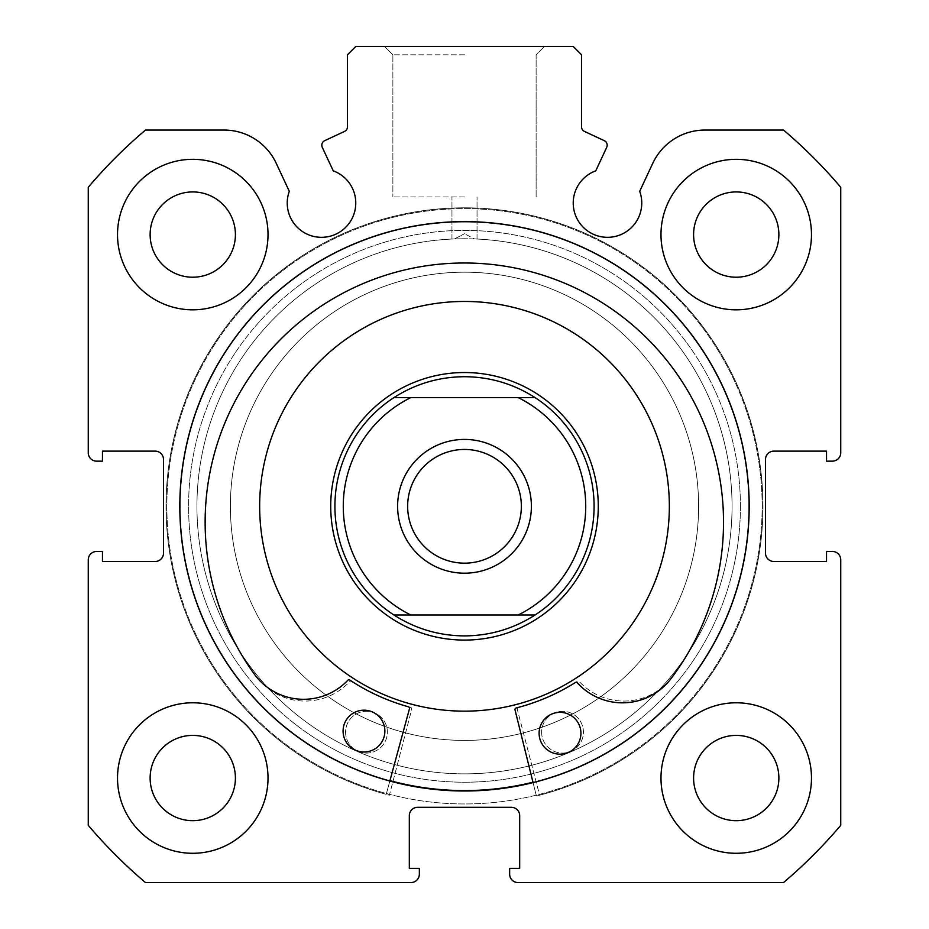 <?xml version="1.0" encoding="UTF-8"?>
<svg xmlns="http://www.w3.org/2000/svg" width="929" height="929" viewBox="0 0 929 929"><rect width="100%" height="100%" fill="white"/><g stroke="black" fill="none" stroke-linecap="round" stroke-linejoin="round"><path stroke-width="0.7" stroke-dasharray="4.64 3.48" d="M528.136 731.599A234.108 234.108 0 0 0 689.794 442.668A234.108 234.108 0 0 0 400.863 281.011A234.108 234.108 0 0 0 239.206 569.941A234.108 234.108 0 0 0 528.136 731.599A234.108 234.108 0 0 0 689.794 442.668A234.108 234.108 0 0 0 400.863 281.011A234.108 234.108 0 0 0 239.206 569.941A234.108 234.108 0 0 0 528.136 731.599M428.13 377.569A133.776 133.776 0 0 0 335.764 542.675A133.776 133.776 0 0 0 500.87 635.041A133.776 133.776 0 0 0 593.236 469.935A133.776 133.776 0 0 0 428.13 377.569A133.776 133.776 0 0 0 335.764 542.675A133.776 133.776 0 0 0 500.87 635.041A133.776 133.776 0 0 0 593.236 469.935A133.776 133.776 0 0 0 428.13 377.569M520.182 703.439A204.844 204.844 0 0 0 661.634 450.623A204.844 204.844 0 0 0 408.818 309.171A204.844 204.844 0 0 0 267.366 561.987A204.844 204.844 0 0 0 520.182 703.439M532.967 782.206A284.274 284.274 0 0 0 738.067 429.024A284.274 284.274 0 0 0 387.219 232.738A284.274 284.274 0 0 0 190.933 583.586A284.274 284.274 0 0 0 541.781 779.872A284.274 284.274 0 0 0 738.067 429.024A284.274 284.274 0 0 0 180.226 507.71A284.274 284.274 0 0 0 389.936 780.627M515.038 709.977A1.672 1.672 0 0 1 516.245 707.956A208.189 208.189 0 0 0 575.248 682.594A1.672 1.672 0 0 1 577.373 682.885A60.861 60.861 0 0 0 668.578 681.631L668.648 681.689A259.203 259.203 0 0 0 467.194 263.012A259.203 259.203 0 0 0 256.52 677.113L256.578 677.055A60.861 60.861 0 0 0 347.748 680.342A1.672 1.672 0 0 1 349.873 680.098A208.189 208.189 0 0 0 408.296 706.76A1.672 1.672 0 0 1 409.457 708.815L386.209 794.341A298.488 298.488 0 0 1 467.81 207.841A298.488 298.488 0 0 1 536.393 796.002L515.038 709.977M580.915 733.492A20.902 20.902 0 0 1 559.781 754.162A20.902 20.902 0 0 1 539.11 733.027A20.902 20.902 0 0 1 560.245 712.357A20.902 20.902 0 0 1 580.915 733.492M384.885 731.32A20.902 20.902 0 0 1 363.75 751.991A20.902 20.902 0 0 1 343.08 730.856A20.902 20.902 0 0 1 364.214 710.186A20.902 20.902 0 0 1 384.885 731.32M389.832 781.034L386.209 794.341A298.488 298.488 0 0 1 467.81 207.841A298.488 298.488 0 0 1 536.393 796.002L533.072 782.613M607.183 145.203A5.017 5.017 0 0 1 606.718 147.328L595.756 170.843A34.28 34.28 0 0 0 607.485 237.325A34.28 34.28 0 0 0 639.698 191.328L652.785 163.272A57.528 57.528 0 0 1 704.925 130.06L783.53 130.06A493.299 493.299 0 0 1 840.745 187.275L840.745 452.795A8.361 8.361 0 0 1 832.384 461.156L826.531 461.156L826.531 451.122L773.857 451.122A8.361 8.361 0 0 0 765.496 459.483L765.496 553.127A8.361 8.361 0 0 0 773.857 561.488L826.531 561.488L826.531 551.454L832.384 551.454A8.361 8.361 0 0 1 840.745 559.815L840.745 825.335A493.299 493.299 0 0 1 783.53 882.55L518.01 882.55A8.361 8.361 0 0 1 509.649 874.189L509.649 868.336L519.683 868.336L519.683 815.662A8.361 8.361 0 0 0 511.322 807.301L417.678 807.301A8.361 8.361 0 0 0 409.317 815.662L409.317 868.336L419.351 868.336L419.351 874.189A8.361 8.361 0 0 1 410.99 882.55L145.47 882.55A493.299 493.299 0 0 1 88.255 825.335L88.255 559.815A8.361 8.361 0 0 1 96.616 551.454L102.469 551.454L102.469 561.488L155.143 561.488A8.361 8.361 0 0 0 163.504 553.127L163.504 459.483A8.361 8.361 0 0 0 155.143 451.122L102.469 451.122L102.469 461.156L96.616 461.156A8.361 8.361 0 0 1 88.255 452.795L88.255 187.275A493.299 493.299 0 0 1 145.47 130.06L224.075 130.06A57.528 57.528 0 0 1 276.215 163.272L289.302 191.328A34.28 34.28 0 0 0 321.515 237.325A34.28 34.28 0 0 0 333.244 170.843L322.282 147.328A5.017 5.017 0 0 1 324.709 140.662L344.554 131.407A5.017 5.017 0 0 0 347.446 126.867L347.446 54.811L355.807 46.45L573.193 46.45L581.554 54.811L581.554 126.867A5.017 5.017 0 0 0 584.446 131.407L604.291 140.662A5.017 5.017 0 0 1 607.183 145.203M740.413 506.305A275.913 275.913 0 0 1 464.5 782.218A275.913 275.913 0 0 1 188.587 506.305A275.913 275.913 0 0 0 464.5 782.218A275.913 275.913 0 0 0 740.413 506.305A275.913 275.913 0 0 0 464.5 230.392A275.913 275.913 0 0 0 188.587 506.305A275.913 275.913 0 0 1 464.5 230.392A275.913 275.913 0 0 1 740.413 506.305M196.948 506.305A267.552 267.552 0 0 0 464.5 773.857A267.552 267.552 0 0 0 732.052 506.305A267.552 267.552 0 0 1 464.5 773.857A267.552 267.552 0 0 1 196.948 506.305A267.552 267.552 0 0 1 454.467 238.939L464.5 238.753L454.467 238.939L464.5 233.736L454.467 238.939A267.552 267.552 0 0 0 196.948 506.305M464.5 46.45L384.513 46.45L464.5 46.45M464.5 54.811L392.874 54.811L464.5 54.811M464.5 196.948L392.874 196.948L464.5 196.948M749.192 506.305A284.692 284.692 0 0 0 464.5 221.613A284.692 284.692 0 0 0 179.808 506.305A284.692 284.692 0 0 0 464.5 790.997A284.692 284.692 0 0 0 749.192 506.305A284.692 284.692 0 0 0 464.5 221.613A284.692 284.692 0 0 0 179.808 506.305A284.692 284.692 0 0 0 464.5 790.997A284.692 284.692 0 0 0 749.192 506.305A284.692 284.692 0 0 0 464.5 221.613A284.692 284.692 0 0 0 179.808 506.305A284.692 284.692 0 0 0 464.5 790.997A284.692 284.692 0 0 0 749.192 506.305A284.692 284.692 0 0 0 464.5 221.613A284.692 284.692 0 0 0 179.808 506.305A284.692 284.692 0 0 0 464.5 790.997A284.692 284.692 0 0 0 749.192 506.305A284.692 284.692 0 0 0 464.5 221.613A284.692 284.692 0 0 0 179.808 506.305A284.692 284.692 0 0 0 464.5 790.997A284.692 284.692 0 0 0 749.192 506.305A284.692 284.692 0 0 0 464.5 221.613A284.692 284.692 0 0 0 179.808 506.305A284.692 284.692 0 0 0 464.5 790.997A284.692 284.692 0 0 0 749.192 506.305A284.692 284.692 0 0 0 464.5 221.613A284.692 284.692 0 0 0 179.808 506.305A284.692 284.692 0 0 0 464.5 790.997A284.692 284.692 0 0 0 749.192 506.305M762.152 506.305A297.652 297.652 0 0 0 464.5 208.653A297.652 297.652 0 0 0 166.848 506.305A297.652 297.652 0 0 0 464.5 803.957A297.652 297.652 0 0 0 762.152 506.305A297.652 297.652 0 0 0 464.5 208.653A297.652 297.652 0 0 0 166.848 506.305A297.652 297.652 0 0 0 464.5 803.957A297.652 297.652 0 0 0 762.152 506.305A297.652 297.652 0 0 0 464.5 208.653A297.652 297.652 0 0 0 166.848 506.305A297.652 297.652 0 0 0 464.5 803.957A297.652 297.652 0 0 0 762.152 506.305A297.652 297.652 0 0 0 464.5 208.653A297.652 297.652 0 0 0 166.848 506.305A297.652 297.652 0 0 0 464.5 803.957A297.652 297.652 0 0 0 762.152 506.305M660.983 778.037A75.249 75.249 0 0 0 736.232 853.286A75.249 75.249 0 0 0 811.481 778.037A75.249 75.249 0 0 0 736.232 702.788A75.249 75.249 0 0 0 660.983 778.037A75.249 75.249 0 0 0 736.232 853.286A75.249 75.249 0 0 0 811.481 778.037A75.249 75.249 0 0 0 736.232 702.788A75.249 75.249 0 0 0 660.983 778.037A75.249 75.249 0 0 0 736.232 853.286A75.249 75.249 0 0 0 811.481 778.037A75.249 75.249 0 0 0 736.232 702.788A75.249 75.249 0 0 0 660.983 778.037M117.518 778.037A75.249 75.249 0 0 0 192.767 853.286A75.249 75.249 0 0 0 268.017 778.037A75.249 75.249 0 0 0 192.767 702.788A75.249 75.249 0 0 0 117.518 778.037A75.249 75.249 0 0 0 192.767 853.286A75.249 75.249 0 0 0 268.017 778.037A75.249 75.249 0 0 0 192.767 702.788A75.249 75.249 0 0 0 117.518 778.037A75.249 75.249 0 0 0 192.767 853.286A75.249 75.249 0 0 0 268.017 778.037A75.249 75.249 0 0 0 192.767 702.788A75.249 75.249 0 0 0 117.518 778.037M660.983 234.572A75.249 75.249 0 0 0 736.232 309.821A75.249 75.249 0 0 0 811.481 234.572A75.249 75.249 0 0 0 736.232 159.323A75.249 75.249 0 0 0 660.983 234.572A75.249 75.249 0 0 0 736.232 309.821A75.249 75.249 0 0 0 811.481 234.572A75.249 75.249 0 0 0 736.232 159.323A75.249 75.249 0 0 0 660.983 234.572A75.249 75.249 0 0 0 736.232 309.821A75.249 75.249 0 0 0 811.481 234.572A75.249 75.249 0 0 0 736.232 159.323A75.249 75.249 0 0 0 660.983 234.572M117.518 234.572A75.249 75.249 0 0 0 192.767 309.821A75.249 75.249 0 0 0 268.017 234.572A75.249 75.249 0 0 0 192.767 159.323A75.249 75.249 0 0 0 117.518 234.572A75.249 75.249 0 0 0 192.767 309.821A75.249 75.249 0 0 0 268.017 234.572A75.249 75.249 0 0 0 192.767 159.323A75.249 75.249 0 0 0 117.518 234.572A75.249 75.249 0 0 0 192.767 309.821A75.249 75.249 0 0 0 268.017 234.572A75.249 75.249 0 0 0 192.767 159.323A75.249 75.249 0 0 0 117.518 234.572M150.126 234.572A42.641 42.641 0 0 0 192.767 277.214A42.641 42.641 0 0 0 235.409 234.572A42.641 42.641 0 0 0 192.767 191.931A42.641 42.641 0 0 0 150.126 234.572M693.591 234.572A42.641 42.641 0 0 0 736.232 277.214A42.641 42.641 0 0 0 778.874 234.572A42.641 42.641 0 0 0 736.232 191.931A42.641 42.641 0 0 0 693.591 234.572M150.126 778.037A42.641 42.641 0 0 0 192.767 820.679A42.641 42.641 0 0 0 235.409 778.037A42.641 42.641 0 0 0 192.767 735.396A42.641 42.641 0 0 0 150.126 778.037M693.591 778.037A42.641 42.641 0 0 0 736.232 820.679A42.641 42.641 0 0 0 778.874 778.037A42.641 42.641 0 0 0 736.232 735.396A42.641 42.641 0 0 0 693.591 778.037M474.533 238.939A267.552 267.552 0 0 1 732.052 506.305A267.552 267.552 0 0 0 474.533 238.939L464.5 238.753L474.533 238.939L464.5 233.736L474.533 238.939M464.5 449.45A56.855 56.855 0 0 0 407.645 506.305A56.855 56.855 0 0 0 464.5 563.16A56.855 56.855 0 0 0 521.355 506.305A56.855 56.855 0 0 0 464.5 449.45M464.5 635.9A129.595 129.595 0 0 0 594.096 506.305A129.595 129.595 0 0 0 464.5 376.709A129.595 129.595 0 0 0 334.904 506.305A129.595 129.595 0 0 0 464.5 635.9M464.5 773.857A267.552 267.552 0 0 0 732.052 506.305A267.552 267.552 0 0 0 464.5 238.753A267.552 267.552 0 0 0 196.948 506.305A267.552 267.552 0 0 0 464.5 773.857A267.552 267.552 0 0 0 732.052 506.305A267.552 267.552 0 0 0 464.5 238.753A267.552 267.552 0 0 0 196.948 506.305A267.552 267.552 0 0 0 464.5 773.857M464.5 640.081A133.776 133.776 0 0 0 598.276 506.305A133.776 133.776 0 0 0 464.5 372.529A133.776 133.776 0 0 0 330.724 506.305A133.776 133.776 0 0 0 464.5 640.081M410.804 614.998L518.196 614.998M410.804 397.612L518.196 397.612M411.698 709.408A1.672 1.672 0 0 0 410.513 707.375A208.189 208.189 0 0 1 351.812 681.363A1.672 1.672 0 0 0 349.676 681.631A60.861 60.861 0 0 1 258.494 679.354L258.425 679.413A259.203 259.203 0 0 1 464.5 263A259.203 259.203 0 0 1 670.575 679.413L670.506 679.354A60.861 60.861 0 0 1 579.324 681.631A1.672 1.672 0 0 0 577.188 681.363A208.189 208.189 0 0 1 518.487 707.375A1.672 1.672 0 0 0 517.302 709.408L539.598 795.189A298.488 298.488 0 0 0 464.5 207.817A298.488 298.488 0 0 0 389.402 795.189L411.698 709.408A1.672 1.672 0 0 0 410.513 707.375A208.189 208.189 0 0 1 351.812 681.363A1.672 1.672 0 0 0 349.676 681.631A60.861 60.861 0 0 1 258.494 679.354L258.425 679.413A259.203 259.203 0 0 1 464.5 263A259.203 259.203 0 0 1 670.575 679.413L670.506 679.354A60.861 60.861 0 0 1 579.324 681.631A1.672 1.672 0 0 0 577.188 681.363A208.189 208.189 0 0 1 518.487 707.375A1.672 1.672 0 0 0 517.302 709.408L539.598 795.189A298.488 298.488 0 0 0 464.5 207.817A298.488 298.488 0 0 0 389.402 795.189L411.698 709.408M345.576 732.18A20.902 20.902 0 0 0 366.479 753.082A20.902 20.902 0 0 0 387.381 732.18A20.902 20.902 0 0 0 366.479 711.277A20.902 20.902 0 0 0 345.576 732.18A20.902 20.902 0 0 0 366.479 753.082A20.902 20.902 0 0 0 387.381 732.18A20.902 20.902 0 0 0 366.479 711.277A20.902 20.902 0 0 0 345.576 732.18M541.619 732.18A20.902 20.902 0 0 0 562.521 753.082A20.902 20.902 0 0 0 583.424 732.18A20.902 20.902 0 0 0 562.521 711.277A20.902 20.902 0 0 0 541.619 732.18A20.902 20.902 0 0 0 562.521 753.082A20.902 20.902 0 0 0 583.424 732.18A20.902 20.902 0 0 0 562.521 711.277A20.902 20.902 0 0 0 541.619 732.18M326.033 754.58A284.274 284.274 0 0 0 712.775 644.772A284.274 284.274 0 0 0 602.967 258.03A284.274 284.274 0 0 0 216.225 367.838A284.274 284.274 0 0 0 326.033 754.58A284.274 284.274 0 0 0 712.775 644.772A284.274 284.274 0 0 0 602.967 258.03A284.274 284.274 0 0 0 216.225 367.838A284.274 284.274 0 0 0 326.033 754.58M350.465 710.766A234.108 234.108 0 0 0 668.961 620.34A234.108 234.108 0 0 0 578.535 301.844A234.108 234.108 0 0 0 260.039 392.27A234.108 234.108 0 0 0 350.465 710.766A234.108 234.108 0 0 0 668.961 620.34A234.108 234.108 0 0 0 578.535 301.844A234.108 234.108 0 0 0 260.039 392.27A234.108 234.108 0 0 0 350.465 710.766M392.874 54.811L384.513 46.45L392.874 54.811L392.874 196.948L392.874 54.811M451.958 239.043L451.958 196.948L451.958 239.043M536.126 196.948L536.126 54.811L544.487 46.45L536.126 54.811L536.126 196.948M477.041 239.043L477.041 196.948L477.041 239.043"/><path stroke-width="1.39" d="M520.182 703.439A204.844 204.844 0 0 0 661.634 450.623A204.844 204.844 0 0 0 408.818 309.171A204.844 204.844 0 0 0 267.366 561.987A204.844 204.844 0 0 0 520.182 703.439M389.936 780.627A284.274 284.274 0 0 0 532.967 782.206M533.072 782.613L515.038 709.977A1.672 1.672 0 0 1 516.245 707.956A208.189 208.189 0 0 0 575.248 682.594A1.672 1.672 0 0 1 577.373 682.885A60.861 60.861 0 0 0 668.578 681.631L668.648 681.689A259.203 259.203 0 0 0 467.194 263.012A259.203 259.203 0 0 0 256.52 677.113L256.578 677.055A60.861 60.861 0 0 0 347.748 680.342A1.672 1.672 0 0 1 349.873 680.098A208.189 208.189 0 0 0 408.296 706.76A1.672 1.672 0 0 1 409.457 708.815L389.832 781.034M580.915 733.492A20.902 20.902 0 0 1 559.781 754.162A20.902 20.902 0 0 1 539.11 733.027A20.902 20.902 0 0 1 560.245 712.357A20.902 20.902 0 0 1 580.915 733.492M384.885 731.32A20.902 20.902 0 0 1 363.75 751.991A20.902 20.902 0 0 1 343.08 730.856A20.902 20.902 0 0 1 364.214 710.186A20.902 20.902 0 0 1 384.885 731.32M606.718 147.328A5.017 5.017 0 0 0 604.291 140.662L584.446 131.407A5.017 5.017 0 0 1 581.554 126.867L581.554 54.811L573.193 46.45L355.807 46.45L347.446 54.811L347.446 126.867A5.017 5.017 0 0 1 344.554 131.407L324.709 140.662A5.017 5.017 0 0 0 322.282 147.328L333.244 170.843A34.28 34.28 0 0 1 321.515 237.325A34.28 34.28 0 0 1 289.302 191.328L276.215 163.272A57.528 57.528 0 0 0 224.075 130.06L145.47 130.06A493.299 493.299 0 0 0 88.255 187.275L88.255 452.795A8.361 8.361 0 0 0 96.616 461.156L102.469 461.156L102.469 451.122L155.143 451.122A8.361 8.361 0 0 1 163.504 459.483L163.504 553.127A8.361 8.361 0 0 1 155.143 561.488L102.469 561.488L102.469 551.454L96.616 551.454A8.361 8.361 0 0 0 88.255 559.815L88.255 825.335A493.299 493.299 0 0 0 145.47 882.55L410.99 882.55A8.361 8.361 0 0 0 419.351 874.189L419.351 868.336L409.317 868.336L409.317 815.662A8.361 8.361 0 0 1 417.678 807.301L511.322 807.301A8.361 8.361 0 0 1 519.683 815.662L519.683 868.336L509.649 868.336L509.649 874.189A8.361 8.361 0 0 0 518.01 882.55L783.53 882.55A493.299 493.299 0 0 0 840.745 825.335L840.745 559.815A8.361 8.361 0 0 0 832.384 551.454L826.531 551.454L826.531 561.488L773.857 561.488A8.361 8.361 0 0 1 765.496 553.127L765.496 459.483A8.361 8.361 0 0 1 773.857 451.122L826.531 451.122L826.531 461.156L832.384 461.156A8.361 8.361 0 0 0 840.745 452.795L840.745 187.275A493.299 493.299 0 0 0 783.53 130.06L704.925 130.06A57.528 57.528 0 0 0 652.785 163.272L639.698 191.328A34.28 34.28 0 0 1 607.485 237.325A34.28 34.28 0 0 1 595.756 170.843L606.718 147.328M749.192 506.305A284.692 284.692 0 0 0 464.5 221.613A284.692 284.692 0 0 0 179.808 506.305A284.692 284.692 0 0 0 464.5 790.997A284.692 284.692 0 0 0 749.192 506.305M660.983 778.037A75.249 75.249 0 0 0 736.232 853.286A75.249 75.249 0 0 0 811.481 778.037A75.249 75.249 0 0 0 736.232 702.788A75.249 75.249 0 0 0 660.983 778.037M117.518 778.037A75.249 75.249 0 0 0 192.767 853.286A75.249 75.249 0 0 0 268.017 778.037A75.249 75.249 0 0 0 192.767 702.788A75.249 75.249 0 0 0 117.518 778.037M660.983 234.572A75.249 75.249 0 0 0 736.232 309.821A75.249 75.249 0 0 0 811.481 234.572A75.249 75.249 0 0 0 736.232 159.323A75.249 75.249 0 0 0 660.983 234.572M117.518 234.572A75.249 75.249 0 0 0 192.767 309.821A75.249 75.249 0 0 0 268.017 234.572A75.249 75.249 0 0 0 192.767 159.323A75.249 75.249 0 0 0 117.518 234.572M235.409 234.572A42.641 42.641 0 0 1 192.767 277.214A42.641 42.641 0 0 1 150.126 234.572A42.641 42.641 0 0 1 192.767 191.931A42.641 42.641 0 0 1 235.409 234.572M778.874 234.572A42.641 42.641 0 0 1 736.232 277.214A42.641 42.641 0 0 1 693.591 234.572A42.641 42.641 0 0 1 736.232 191.931A42.641 42.641 0 0 1 778.874 234.572M235.409 778.037A42.641 42.641 0 0 1 192.767 820.679A42.641 42.641 0 0 1 150.126 778.037A42.641 42.641 0 0 1 192.767 735.396A42.641 42.641 0 0 1 235.409 778.037M778.874 778.037A42.641 42.641 0 0 1 736.232 820.679A42.641 42.641 0 0 1 693.591 778.037A42.641 42.641 0 0 1 736.232 735.396A42.641 42.641 0 0 1 778.874 778.037M464.5 573.193A66.888 66.888 0 0 1 397.612 506.305A66.888 66.888 0 0 1 464.5 439.417A66.888 66.888 0 0 1 531.388 506.305A66.888 66.888 0 0 1 464.5 573.193M464.5 449.45A56.855 56.855 0 0 0 407.645 506.305A56.855 56.855 0 0 0 464.5 563.16A56.855 56.855 0 0 0 521.355 506.305A56.855 56.855 0 0 0 464.5 449.45M464.5 640.081A133.776 133.776 0 0 0 598.276 506.305A133.776 133.776 0 0 0 464.5 372.529A133.776 133.776 0 0 0 330.724 506.305A133.776 133.776 0 0 0 464.5 640.081M393.931 614.998A129.595 129.595 0 0 1 393.931 397.612L410.804 397.612A121.234 121.234 0 0 0 410.804 614.998L393.931 614.998A129.595 129.595 0 0 1 393.931 397.612C415.437 383.84 438.964 376.872 464.5 376.709C490.036 376.872 513.563 383.84 535.069 397.612A129.595 129.595 0 0 1 535.069 614.998L518.196 614.998L535.069 614.998C513.563 628.77 490.036 635.738 464.5 635.9C438.964 635.738 415.437 628.77 393.931 614.998L518.196 614.998A121.234 121.234 0 0 0 518.196 397.612L535.069 397.612A129.595 129.595 0 0 1 535.069 614.998M393.931 397.612L535.069 397.612"/></g></svg>
